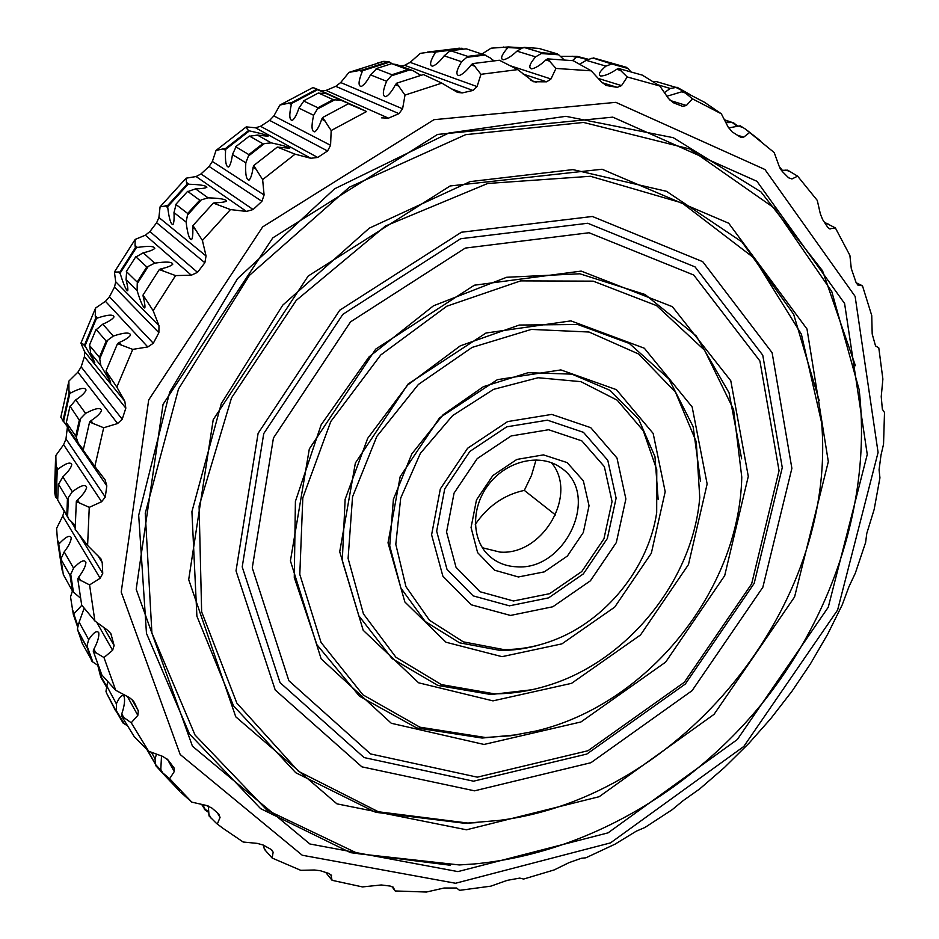 <?xml version="1.0" encoding="UTF-8"?>
<svg xmlns="http://www.w3.org/2000/svg" width="939" height="939" viewBox="0 0 939 939"><rect width="100%" height="100%" fill="white"/><g stroke="black" fill="none" stroke-linecap="round" stroke-linejoin="round"><path stroke-width="1.41" d="M551.393 462.669C578.518 494.16 542.812 555.724 499.935 552.085L482.388 547.754M516.65 566.792C565.712 570.959 600.854 494.196 561.17 467.962C541.439 453.161 508.339 459.91 489.689 483.151C470.791 506.203 471.026 539.972 489.583 556.228C497.13 562.825 506.156 566.346 516.65 566.792M518.398 576.969L544.327 571.863L567.402 556.017L583.307 532.519L589.035 505.757L583.354 480.827L567.168 462.61L543.458 454.875L516.873 459.429L492.869 475.533L476.472 499.935L471.061 527.518L477.611 552.613L494.583 570.196L518.398 576.969M555.489 514.948L524.314 490.381C504.196 494.736 487.846 506.074 475.287 524.396M524.314 490.381L531.474 475.486L536.075 459.84M513.469 600.983L480.04 591.746L456.014 567.273L446.565 532.037L454.065 493.092L477.212 458.619L511.145 435.954L548.611 429.733L581.84 440.861L604.329 466.601L612.052 501.52L603.941 538.81L581.769 571.534L549.644 593.671L513.469 600.983M509.419 605.831L473.15 595.878L447.011 569.386L436.658 531.169L444.734 488.867L469.864 451.424L506.731 426.834L547.425 420.167L583.459 432.339L607.791 460.31L616.113 498.175L607.322 538.528L583.33 573.917L548.587 597.873L509.419 605.831M482.083 53.934L491.074 48.182L508.363 46.95L523.082 47.807M480.956 74.31L472.622 63.606L499.395 60.237L517.694 69.603L480.956 74.31L477.071 86.588L410.12 62.373L420.32 53.347L458.514 48.265M410.12 62.373L404.603 65.307L400.836 66.141M388.687 61.669L389.638 62.127L362.665 70.718L362.877 69.885L388.687 61.669L383.746 61.352L349.003 72.373L340.704 82.538L335.751 86.329L326.033 90.426L321.138 90.801L313.027 87.515L279.939 105.051L273.859 115.908L269.646 120.392L260.549 126.296L255.549 127.786L246.264 126.882L216.04 150.428L212.378 161.449L209.08 166.438L200.993 173.938L196.098 176.544L186.11 178.187L160.076 206.838L158.902 217.484L156.637 222.754L149.911 231.557L145.369 235.196L135.181 239.41L114.417 271.993L115.697 281.747L114.535 287.064L109.44 296.783L105.45 301.325L95.602 308.004L80.942 343.134L84.487 351.515L84.428 356.632L81.153 366.879L77.914 372.149L68.887 381.07L60.824 417.256L67.35 426.752M67.408 426.928L65.988 438.912L63.617 444.699L55.847 455.509L54.497 487.916M64.11 511.403L62.737 516.063L56.598 528.364L57.467 540.183L61.821 568.823M72.549 590.572L70.531 596.899L73.324 614.458L77.585 626.829M510.499 615.444L471.237 604.786L442.879 576.194L431.6 534.796L440.332 488.902L467.61 448.255L507.635 421.588L551.756 414.404L590.748 427.668L616.982 458.009L625.879 498.961L616.313 542.578L590.373 580.83L552.848 606.758L510.499 615.444M856.168 282.768L862.471 285.785L871.744 315.551L872.19 333.979L875.535 345.904L878.798 347.899L882.883 379.074L881.228 396.634L882.355 409.251L884.503 412.467L883.54 444.217L880.993 455.122L879.068 469.829L879.937 477.822L874.162 509.408L866.767 533.493L865.617 542.46L855.323 573.177L848.973 586.64L842.166 604.974L827.682 634.212L810.275 664.108L791.964 691.268L770.731 718.675L749.005 743.207L724.38 767.562L699.672 788.948L683.369 800.474L672.148 809.723L644.94 827.47L636.29 831.179L615.033 844.161L585.866 857.812L581.335 858.269L568.964 862.671L554.186 869.925L523.633 879.057L519.772 878.094L507.189 880.359L490.839 886.158L459.57 890.348L456.589 888.012L444.112 888.012L426.4 892.038L395.166 890.958L391.763 886.381M395.166 890.958L393.148 887.109M325.739 872.46L332.089 880.312L362.466 886.921L381.281 884.961L390.225 886.076L393.3 887.332M332.089 880.312L330.821 874.397M263.366 845.123L264.399 849.314L272.146 858.035L300.75 870.324L314.354 869.995L320.363 870.723L328.92 873.47L331.537 875.5M272.146 858.035L273.143 852.201L271.653 849.76M208.294 806.026L209.045 815.956L216.369 823.303L222.672 828.104L243.189 842.025L257.274 843.386L263.213 845.041L271.113 849.431L273.143 852.201M217.32 824.066L220.043 817.423L217.367 812.798M179.701 791.213L160.71 771.212L169.654 778.713L191.791 802.129L206.075 805.369L211.791 807.974L218.74 813.972L220.043 817.423M191.791 802.129L180.781 792.293M147.047 749.768L156.496 766.071L155.581 764.557L155.017 758.829L156.52 754.123M161.508 755.954L160.71 771.212M169.654 778.713L174.278 771.541L167.342 759.135M148.62 751.2L134.171 736.563L121.448 715.823L131.225 722.76L148.62 751.2L162.776 756.423L168.093 759.98L174.231 768.149L174.278 771.541M106.166 686.444L100.755 677.207L97.809 665.422M107.621 681.749L105.978 691.397L106.694 693.381L116.436 711.645L116.366 703.804C119.523 696.867 122.093 694.344 124.054 696.245C125.18 700.165 124.418 706.046 121.777 713.875L121.448 715.823M100.755 677.207L101.846 674.953L115.708 690.282L129.371 697.548L133.702 701.28M131.225 722.76L137.833 715.377L127.375 696.492M134.113 702.02L138.326 710.905L137.833 715.377M84.111 608.308L79.146 622.181L77.514 628.297L77.867 630.456L87.21 647.804L86.987 645.844L92.844 662.042L98.219 665.563M94.874 620.972L81.693 605.127L77.761 578.858L89.581 584.903L94.874 620.972L107.656 630.257L110.908 633.731L114.112 645.562L112.598 650.316L103.971 657.535L93.231 651.091L101.835 674.953M86.987 645.844L88.665 639.635C93.524 632.463 96.893 630.151 98.771 632.71C99.241 636.689 97.609 642.182 93.865 649.178L93.231 651.091M73.324 614.458L81.81 605.303M70.061 575.337L72.409 590.924L63.336 574.656L61 559.327L70.554 576.358L70.73 574.257L73.418 592.086L80.461 598.131M70.73 574.257L73.571 568.154C80.214 561.17 84.334 559.21 85.919 562.285C85.742 566.1 83.325 571.029 78.7 577.062L77.761 578.858M58.183 544.69L59.392 543.517C65.789 536.768 69.744 534.807 71.258 537.636C71.071 541.251 68.723 546.005 64.204 551.886L61.422 557.883L61.375 559.996M89.581 584.903L100.156 578.271L62.737 516.063M87.597 545.465L75.167 529.314L76.317 501.555L89.264 507.342L87.597 545.465L100.978 558.94L102.234 562.672L102.738 573.447L100.156 578.271M67.455 498.55L66.81 515.006L57.702 500.029L58.324 483.867L67.772 499.665L68.359 497.517L67.608 516.344L68.758 519.067L75.214 525.417M57.244 469.817L57.983 469.195L56.035 466.131L56.516 470.228L57.244 469.817L56.187 497.752L57.725 499.114M56.516 470.228L55.507 496.942L54.497 491.437M56.035 466.131L55.847 455.509M68.359 497.517L72.326 491.766C80.684 485.451 85.461 483.961 86.646 487.282C85.883 490.733 82.843 494.959 77.514 499.947L76.317 501.555M57.983 469.195C66.023 463.103 70.613 461.589 71.763 464.652C71.035 467.939 68.054 472.012 62.843 476.859L58.594 484.301M89.264 507.342L101.635 501.719L63.617 444.699M94.827 466.472L83.195 450.239L89.581 422.057L103.689 427.75L94.827 466.472L105.098 479.829L106.823 485.874L105.274 497.024L101.635 501.719M79.498 419.404L75.742 436.107L66.34 422.562L70.002 406.176L79.615 420.59L80.625 418.477L76.317 437.574L78.254 443.161L83.301 449.652M68.981 393.852L69.815 393.523L63.5 421.799L62.936 420.907L68.981 393.852L68.887 381.07M62.936 420.907L62.408 420.214M80.625 418.477L85.59 413.348C95.426 408.172 100.743 407.221 101.553 410.496C100.356 413.453 96.834 416.846 90.989 420.707L89.581 422.057M69.815 393.523L70.66 393.007C80.12 388.042 85.249 387.068 86.036 390.084C84.886 392.889 81.447 396.164 75.73 399.908L70.237 406.493M103.689 427.75L117.586 423.536L77.914 372.149M116.835 387.091L105.99 371.034L117.528 343.615L132.751 349.378L116.835 387.091L124.817 401.258L125.826 408.148L122.211 419.24L117.586 423.536M106.201 341.103L99.393 357.348L89.416 345.306L96.071 329.389L106.201 341.103L106.107 342.301L107.516 340.329L99.722 358.909L100.896 365.658L110.661 382.267L105.99 371.034M96.471 318.415L97.398 318.039L95.238 315.61L95.532 318.638L96.471 318.415L84.991 345.881L94.792 362.771L90.66 353.17L89.686 345.634M95.532 318.638L84.557 344.918L80.942 343.134M95.238 315.61L95.602 308.004M107.516 340.329L113.326 336.045C124.253 332.453 129.993 332.124 130.544 335.059C129.089 337.394 125.263 339.895 119.089 342.571L117.528 343.615M97.398 318.039C107.903 314.6 113.443 314.236 113.995 316.936C112.586 319.154 108.854 321.561 102.797 324.155L96.294 329.636M132.751 349.378L147.799 346.949L105.45 301.325M153.139 310.668L143.033 295.046L159.313 269.552L175.57 275.585L153.139 310.668L158.996 325.727L158.879 332.688L153.303 343.251L147.799 346.949M146.801 266.958L137.164 282.052L126.366 271.524L135.791 256.734L146.801 266.958L146.507 268.131L148.256 266.383L137.235 283.648L137.129 290.679C140.486 301.654 143.033 307.429 144.782 307.992C145.263 306.56 144.735 302.792 143.198 296.689L143.033 295.046M136.39 247.65L137.364 247.438L135.028 245.314L135.392 247.743L136.39 247.65L120.145 273.143L120.38 274.094C123.631 284.646 126.072 290.221 127.704 290.797C128.15 289.412 127.61 285.714 126.061 279.716L126.612 271.758M135.392 247.743L119.852 272.134L114.417 271.993M135.028 245.314L135.181 239.41M148.256 266.383L154.7 263.166C166.215 261.453 172.248 261.793 172.776 264.199C171.238 265.866 167.306 267.415 160.968 268.859L159.313 269.552M137.364 247.438C148.456 245.818 154.266 246.112 154.806 248.33C153.327 249.903 149.477 251.394 143.244 252.779L136.014 256.946M175.57 275.585L191.333 275.209L145.369 235.196M202.413 240.49L192.965 225.56L213.353 203.094L230.466 209.573L202.413 240.49L206.052 255.971L204.866 262.744L197.53 272.333L191.333 275.209M199.749 200.195L187.683 213.482L175.816 204.373L187.636 191.356L199.749 200.195L199.279 201.286L201.31 199.854L187.507 215.054L186.11 222.085C187.495 233.647 189.326 239.48 191.591 239.598C192.683 237.825 193.07 233.729 192.753 227.297L192.965 225.56M188.07 184.267L189.056 184.244L186.485 182.401L187.037 184.232L188.07 184.267L167.694 206.686L167.764 207.683C169.114 218.799 170.839 224.433 172.952 224.585C173.973 222.883 174.325 218.869 173.985 212.566L176.062 204.561M187.037 184.232L167.541 205.676L160.076 206.838M186.485 182.401L186.11 178.187M201.31 199.854L208.106 197.859C219.656 198.176 225.818 199.232 226.592 201.028C225.207 202.014 221.346 202.601 215.008 202.789L213.353 203.094M189.056 184.244C200.171 184.572 206.122 185.558 206.885 187.225C205.535 188.164 201.744 188.704 195.523 188.856L187.894 191.556M230.466 209.573L246.452 211.428L196.098 176.544M262.638 179.607L253.718 165.557L277.31 147.083L295.081 154.16L262.638 179.607L264.094 194.983L261.911 201.333L253.131 209.526L246.452 211.428M262.803 143.667L248.835 154.595L235.724 146.73L249.422 136.038L262.803 143.667L262.169 144.641L264.411 143.573L248.412 156.074L245.807 162.811C245.196 174.372 246.3 180.124 249.128 180.053C250.877 178.152 252.215 173.903 253.131 167.318L253.718 165.557M249.328 130.932L247.45 129.488L249.328 130.932L225.7 149.36L225.583 150.346C225.02 161.461 226.041 167.025 228.647 167.013C230.313 165.17 231.581 161.027 232.449 154.571L236.006 146.895M248.295 130.756L225.677 148.374L216.04 150.428M247.45 129.488L246.264 126.882M264.411 143.573L271.289 142.881C282.299 145.216 288.437 147.012 289.705 148.256L277.31 147.083M250.29 131.084C260.901 133.35 266.817 135.063 268.038 136.237L257.415 135.087L249.762 136.225M295.081 154.16L310.797 158.28L255.549 127.786M331.174 130.533L322.617 117.516L348.381 103.748L366.586 111.53L331.174 130.533L330.575 145.31L327.558 150.991L317.711 157.459L310.797 158.28M333.192 99.64L317.922 107.774L303.485 100.931L318.462 92.973L333.192 99.64L332.429 100.461L334.777 99.804L317.312 109.124L313.626 115.286C311.173 126.296 311.572 131.812 314.835 131.836C317.253 129.981 319.542 125.779 321.69 119.218L322.617 117.516M317.499 89.757L315.269 88.677L317.499 89.757L291.642 103.478L291.36 104.429C289.012 115.004 289.341 120.333 292.358 120.403C294.658 118.631 296.841 114.535 298.919 108.114L303.813 101.083M316.49 89.428L291.747 102.562L279.939 105.051M315.269 88.677L313.027 87.515M334.777 99.804L341.467 100.438L359.285 108.008L348.381 103.748M318.391 90.085L335.563 97.386L326.22 93.595L318.931 93.184M366.586 111.53L321.138 90.801M405.002 95.085L396.634 83.207L423.466 74.568L441.835 83.125L405.002 95.085L402.596 108.807L398.934 113.654L388.453 118.161L381.539 117.845M407.831 69.639L391.927 74.733L376.128 68.641L391.751 63.652L407.831 69.639L406.986 70.284L409.345 70.061L391.152 75.906L386.586 81.27C382.572 91.212 382.314 96.353 385.8 96.682C388.828 95.109 392.033 91.13 395.401 84.78L396.634 83.207M362.665 70.718L362.243 71.599C358.369 81.165 358.052 86.118 361.269 86.482C364.156 84.956 367.231 81.094 370.506 74.885L376.562 68.805M362.877 69.885L349.003 72.373M409.345 70.061L413.183 70.718L420.801 75.343M389.638 62.127L392.361 63.887M441.835 83.125L457.622 92.445L462.293 92.902L472.974 90.461L404.603 65.307M477.071 86.588L472.974 90.461M483.585 54.415L467.704 56.375L450.591 50.729L466.214 48.816L484.982 55.072L466.812 57.326L461.589 61.728C456.424 70.225 455.544 74.862 458.96 75.625C462.516 74.486 466.577 70.93 471.132 64.967L472.622 63.606M461.882 48.135L462.751 48.722L435.755 52.021L435.215 52.795C430.215 60.976 429.299 65.448 432.468 66.2C435.837 65.096 439.734 61.645 444.17 55.824L449.3 51.528L451.213 50.941M484.982 55.072L490.557 58.112L493.386 60.835M517.694 69.603L533.634 81.763L546.651 81.81L523.152 74.075M555.958 68.43L547.507 58.875L573.213 60.683L591.218 70.824L555.958 68.43L550.97 78.982L546.651 81.81M521.333 48.276L508.011 47.56L507.377 48.206C501.672 54.791 500.241 58.664 503.081 59.803C506.79 59.251 511.426 56.363 516.966 51.14L522.518 47.901L524.725 47.666L523.903 47.337L538.927 48.429L557.461 53.922L556.569 54.18L558.705 54.791L541.251 53.546L535.617 56.856C529.737 63.688 528.34 67.69 531.404 68.876C535.312 68.312 540.125 65.343 545.829 59.979L547.507 58.875M558.705 54.791L564.151 59.838M591.218 70.824L601.77 82.303L606.488 85.519L617.216 87.374L602.122 82.667M627.24 76.963L618.543 68.477L642.299 75.12L659.8 86.001L627.24 76.963L621.536 85.613L617.216 87.374M579.832 64.134L586.218 60.342L591.957 58.23L594.094 58.394L593.389 57.901L626.841 67.444L625.984 67.514L627.898 68.488L611.759 63.969L605.937 66.129C599.798 71.235 597.979 74.521 600.467 76C604.528 76.071 609.951 73.841 616.723 69.298L618.543 68.477M587.438 59.591L576.781 56.845L572.485 60.601M588.154 59.227L577.156 56.375L561.252 56.34M659.8 86.001L668.486 98.513L673.345 102.738L682.641 106.342L686.397 105.485L670.082 100.45M721.34 113.807L692.43 98.818L683.381 91.306L704.485 102.269L721.34 113.807L728.101 126.976L732.115 131.847L741.106 137.528L743.665 137.176L736.998 135.04M686.116 92.621L676.021 87.468L670.246 88.477L664.413 92.632M666.925 96.259L683.381 91.306M692.43 98.818L686.397 105.485M862.471 285.785L857.953 285.139L856.122 282.651L851.286 268.531L849.889 255.385L835.37 227.907L829.477 228.846L827.552 227.027L822.599 219.526L820.346 213.857L817.27 200.406L797.622 176.156L791.941 178.95L788.619 177.811L782.21 171.391L779.077 166.039L774.206 152.564L745.402 129.066L740.202 125.803L728.617 127.915M737.103 126.342L732.244 122.481L725.906 122.669M749.674 132.481L743.665 137.176M797.622 176.156L787.657 170.17L781.33 170.358M835.37 227.907L824.477 222.343M503.504 649.542L463.314 641.853L429.475 620.268L405.941 586.629L395.8 544.327L400.707 498.057L420.402 453.302L452.68 415.543L493.585 389.356L538.106 377.736L580.912 381.657L617.216 400.19L643.285 430.743L656.76 469.664L656.69 512.706C648.415 568.201 605.655 620.914 553.071 640.457C536.674 646.654 520.147 649.682 503.504 649.542M103.971 657.535L115.708 690.282M455.544 883.259L610.491 842.893L743.77 746.493L837.6 610.068L878.082 452.445L855.112 296.36L764.933 169.501L615.808 102.339L433.935 119.699L262.65 226.909L148.691 399.955L121.213 592.051L180.182 754.51L302.264 855.241L455.544 883.259M201.58 804.359L205.43 809.852L202.707 804.617M204.244 808.632L208.728 811.848M155.581 764.557L160.616 770.039M101.095 676.737L106.353 685.775M115.837 709.884L124.5 723.981L127.129 725.507M124.5 723.981L123.044 722.408L123.22 723.23L116.436 711.645M73.805 613.989L77.784 625.679M92.844 662.042L91.881 660.551M62.655 570.583L62.044 570.043M58.781 544.233L61.81 565.102M73.418 592.086L72.608 589.962L72.409 590.924M56.187 497.752L55.507 496.942M68.758 519.067L58.265 500.957M67.608 516.344L67.197 514.044L66.81 515.006M78.254 443.161L68.606 429.193L66.681 423.043M76.317 437.574L76.329 435.168L75.742 436.107M84.897 452.798L83.195 450.239M84.991 345.881L84.557 344.918M99.722 358.909L100.156 356.48L99.393 357.348M120.145 273.143L119.852 272.134M137.235 283.648L138.092 281.313L137.164 282.052M167.694 206.686L167.541 205.676M187.507 215.054L188.739 212.895L187.683 213.482M225.7 149.36L225.677 148.374M248.412 156.074L249.962 154.184L248.835 154.595M291.642 103.478L291.747 102.562M317.312 109.124L319.096 107.574L317.922 107.774M413.183 70.718L396.704 64.603L392.525 63.946M391.152 75.906L393.101 74.744L391.927 74.733M435.755 52.021L436.048 51.293M466.812 57.326L468.819 56.586L467.704 56.375M508.011 47.56L508.363 46.95M541.251 53.546L543.247 53.218L524.725 47.666M611.759 63.969L594.094 58.394M627.898 68.488L630.832 71.681M652.887 81.376L656.596 81.658L677.758 87.926L657.3 81.869M676.021 87.468L677.078 87.691M676.972 87.221L689.836 94.452M732.244 122.481L724.403 119.746M781.753 170.346L780.074 168.363M540.336 644.635C526.908 648.603 513.48 650.527 500.041 650.398L459.535 642.804L425.179 621.442L400.894 588.06L389.72 545.852L393.394 499.36L411.834 453.866L443.079 414.768L483.432 386.668L528.094 372.701L571.874 374.133L609.963 390.295L638.52 418.935L654.976 456.647L658.145 499.384M457.939 871.603L309.858 843.973L192.436 746.188L136.19 589.293L163.057 404.345L272.791 237.872L437.539 134.441L612.768 117.14L756.963 181.309L844.595 303.497L867.26 454.441L828.257 607.228L737.326 739.521L608.038 832.858L457.939 871.603M204.467 809.453L208.74 812.505M155.604 765.508L160.675 770.978M106.694 693.381L115.65 710.905M77.867 630.456L82.386 643.731L91.693 660.176M87.21 647.804L91.682 661.079M77.327 629.776L86.552 646.912M523.903 47.337L543.247 53.218M557.461 53.922L542.214 52.819M593.389 57.901L613.66 64.052M622.428 66.141L612.733 63.488M737.761 126.166L733.124 122.457M782.351 170.323L779.886 167.388M502.048 656.666L445.978 642.229L404.873 601.981L388.018 542.836L400.178 476.66L439.499 417.902L497.4 379.661L560.888 369.919L616.395 389.65L653.168 433.442L665.188 491.719L651.326 553.259L614.716 607.11L561.898 643.872L502.048 656.666M450.215 865.23L350.564 852.659L260.596 808.62L189.537 734.052L146.472 633.379L138.69 515.241L169.701 392.115L237.555 278.637L334.601 188.821L448.678 133.08L565.877 116.319L673.263 137.693L760.895 191.826L822.541 270.784L855.406 365.694M494.419 693.839L441.353 684.59L395.941 657.277L363.428 613.871L348.099 558.412L352.536 496.848L376.832 436.4L418.383 384.462L472.106 347.407L531.345 329.413L589.011 332.019L638.696 354.038L675.493 392.197L696.269 441.8L699.755 497.529C692.959 580.76 627.135 661.913 547.097 685.728C529.596 691.104 512.037 693.804 494.419 693.839M459.3 864.948L358.299 853.739L266.981 810.122L195.019 735.002L151.907 633.027L145.252 513.293L178.504 388.981L249.363 275.432L349.402 187.166L465.65 134.664L583.53 122.446L689.778 148.984L774.499 208.2L831.754 291.513L859.15 389.638C871.603 498.55 833.773 614.505 761.799 703.874C689.203 792.727 583.553 853.668 474.406 863.95L459.3 864.948M531.627 689.789L491.003 694.531L437.844 685.447L392.068 658.568L358.804 615.726L342.277 560.747L345.129 499.302L367.677 438.337L407.632 385.06L460.286 345.845L519.29 325.047L577.755 324.495L629.306 343.428L668.885 378.945L693.146 426.682L700.529 481.554M466.507 829.794L336.937 803.854L235.748 716.797L188.692 579.609L213.223 419.639L308.168 276.066L450.121 185.969L602.075 169.243L728.687 223.224L807 329.014L828.327 461.624L794.57 596.946L714.027 714.368L599.211 796.683L466.507 829.794M492.975 700.87L418.606 682.806L363.193 630.28L339.718 551.745L355.376 462.997L408.101 383.981L486.015 333.016L570.959 320.88L644.342 348.228L692.16 406.974L707.137 483.984L688.463 564.585L640.504 634.975L571.546 683.346L492.975 700.87M476.883 822.623L464.652 823.28L375.612 812.282L295.773 772.738L233.541 705.882L196.885 616.148L191.92 511.661L221.264 403.7L282.745 305.152L369.285 228.165L470.087 181.614L572.931 169.607L666.455 191.298L741.892 241.898L793.666 314.33L819.219 400.589M485.451 737.514L419.886 727.173L362.935 694.837L321.044 642.417L299.799 574.422L302.816 497.846L330.763 421.552L380.8 354.93L446.847 306.184L520.617 280.89L593.202 281.148L656.596 305.633L704.661 350.341L733.594 409.615L741.775 477.118C739.322 591.112 646.83 705.13 535.793 731.058L510.64 735.753L485.451 737.514M467.892 823.057L378.37 811.766L298.449 771.306L236.816 703.065L201.639 611.794L199.091 506.109L231.522 397.854L296.243 300.386L385.448 226.029L487.728 183.469L590.42 176.274L682.09 202.965L754.158 258.119L801.378 334.167L821.637 422.785C837.025 605.749 681.303 797.716 499.114 820.404L467.892 823.057M517.882 734.697L482.106 738.042L416.634 727.925L359.461 696.198L316.866 644.647L294.283 577.485L295.409 501.379L321.138 424.804L369.039 356.89L433.489 305.797L506.626 277.275L579.832 273.789L645.105 294.517L696.198 335.916L729.028 392.713L741.646 458.842M474.512 790.826L361.902 766.846L275.221 690.001L236.018 570.877L258.108 433.325L339.765 310.187L461.413 232.238L592.38 216.475L702.736 261.676L772.116 352.7L791.882 468.35L762.844 587.274L692.078 690.658L590.913 762.714L474.512 790.826M484.031 744.451L391.305 723.276L321.126 658.838L290.421 560.841L309.318 448.948L375.764 349.073L474.348 285.21L581.171 271.101L672.371 306.677L730.788 380.753L748.289 476.39L724.697 575.642L665.645 662.112L580.971 721.95L484.031 744.451M473.514 781.189L364.086 757.562L280.057 682.641L242.215 566.921L263.742 433.583L342.864 314.319L460.697 238.729L587.744 223.259L695.06 266.899L762.761 355.188L782.269 467.622L754.181 583.377L685.317 684.026L586.805 754.064L473.514 781.189M477.317 777.163L370.6 753.947L288.872 680.728L252.262 567.884L273.437 438.008L350.552 321.842L465.274 248.084L589.035 232.755L693.733 275.021L759.909 360.987L779.053 470.709L751.646 583.858L684.32 682.277L587.99 750.731L477.317 777.163M326.784 873.845L325.915 872.519M266.523 852.013L263.847 847.577M211.275 818.491L208.763 814.101M163.069 773.572L160.722 769.276M155.017 758.829L151.414 752.233M124.007 718.006L121.777 713.875M116.366 703.804L106.483 685.411M101.389 675.951L99.358 672.171M138.326 710.905L131.777 699.156M96.013 653.11L93.865 649.178M88.665 639.635L79.146 622.181M74.251 613.214L72.303 609.634M112.598 650.316L96.764 622.346M114.112 645.562L103.771 627.44M111.659 635.574L109.581 631.959M80.801 580.736L78.7 577.062M73.571 568.154L64.204 551.886M59.392 543.517L57.467 540.183M102.738 573.447L79.428 535.124M75.179 528.129L71.552 522.178M102.234 562.672L97.633 555.207M79.651 503.316L77.514 499.947M72.326 491.766L62.843 476.859M105.274 497.024L65.988 438.912M106.823 485.874L67.338 428.571M93.219 423.735L90.989 420.707M85.59 413.348L75.73 399.908M70.66 393.007L68.641 390.26M122.211 419.24L81.153 366.879M125.826 408.148L84.428 356.632M124.817 401.258L84.487 351.515M108.818 375.33L106.506 372.513M100.896 365.658L90.66 353.17M85.402 346.749L83.301 344.19M121.471 345.259L119.089 342.571M113.326 336.045L102.797 324.155M153.303 343.251L109.44 296.783M158.879 332.688L114.535 287.064M158.996 325.727L115.697 281.747M145.686 299.165L143.198 296.689M137.129 290.679L126.061 279.716M120.38 274.094L118.114 271.841M163.562 271.207L160.968 268.859M154.7 263.166L143.244 252.779M197.53 272.333L149.911 231.557M204.866 262.744L156.637 222.754M206.052 255.971L158.902 217.484M195.5 229.456L192.753 227.297M186.11 222.085L173.985 212.566M167.764 207.683L165.276 205.735M217.848 204.819L215.008 202.789M208.106 197.859L195.523 188.856M253.131 209.526L200.993 173.938M261.911 201.333L209.08 166.438M264.094 194.983L212.378 161.449M256.159 169.184L253.131 167.318M245.807 162.811L232.449 154.571M225.583 150.346L222.848 148.667M282.029 148.914L278.895 147.153M271.289 142.881L257.415 135.087M317.711 157.459L260.549 126.296M327.558 150.991L269.646 120.392M330.575 145.31L273.859 115.908M325.011 120.849L321.69 119.218M313.626 115.286L298.919 108.114M291.36 104.429L288.355 102.961M353.264 105.72L349.824 104.182M341.467 100.438L326.22 93.595M388.453 118.161L326.033 90.426M398.934 113.654L335.751 86.329M402.596 108.807L340.704 82.538M399.04 86.224L395.401 84.78M386.586 81.27L370.506 74.885M362.243 71.599L358.944 70.284M462.293 92.902L450.955 88.642M475.064 66.293L471.132 64.967M461.589 61.728L444.17 55.824M435.215 52.795L431.635 51.586M536.204 82.174L530.981 80.425M550.97 78.982L511.051 66.012M494.689 60.695L492.482 59.979M550.031 61.27L545.829 59.979M535.617 56.856L516.966 51.14M507.377 48.206L503.55 47.032M607.369 85.731L605.585 85.179M621.536 85.613L598.202 78.407M621.172 70.613L616.723 69.298M605.937 66.129L586.218 60.342M576.077 57.361L572.027 56.164M686.139 93.207L681.503 91.822M670.246 88.477L658.227 84.909M743.089 127.516L738.312 126.026M726.692 122.387L725.577 122.035M791.941 178.95L788.619 177.811M790.697 171.731L785.814 170.088M830.299 228.928L828.621 228.306M828.081 223.928L824.688 222.672M61.88 569.116L57.443 539.96M54.509 492.599L55.518 459.887M377.349 63.113L383.746 61.352M459.946 48.147L427.21 52.103M201.791 804.406L203.74 807.833M147.963 750.601L155.815 765.05M72.503 590.478L73.629 592.497M483.421 54.485L486.202 55.389M556.686 54.145L557.719 54.45M760.754 141.05L747.479 130.627M724.579 120.086L731.833 122.352"/></g></svg>

